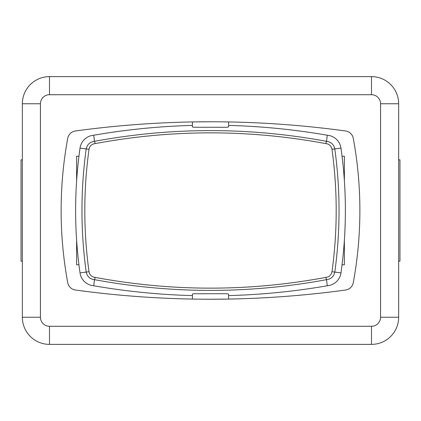 <?xml version="1.0" encoding="UTF-8"?>
<svg xmlns="http://www.w3.org/2000/svg" width="421" height="421" viewBox="0 0 421 421"><rect width="100%" height="100%" fill="white"/><g stroke="black" fill="none" stroke-linecap="round" stroke-linejoin="round"><path stroke-width="0.63" d="M210.5 121.769L193.786 121.906M228.592 121.932L228.592 126.926L226.93 127.279L193.792 127.253L192.408 126.926L192.408 121.932M228.592 299.068L228.592 294.074L226.93 293.721L193.792 293.747L192.408 294.074L192.408 299.068M197.328 299.147L193.849 299.094M76.622 180.788L76.622 156.228L78.953 156.228M76.622 240.212L76.622 264.772L78.953 264.772M210.5 299.231L227.214 299.094M223.672 121.853L227.151 121.906M331.985 149.292C337.595 190.097 337.595 230.903 331.985 271.708C331.216 275.15 329.138 277.044 325.743 277.407L326.528 279.655C331.032 279.118 333.785 276.576 334.806 272.029C340.447 231.008 340.447 189.992 334.806 148.971C333.785 144.424 331.032 141.882 326.538 141.345L325.743 143.593C329.138 143.956 331.216 145.85 331.985 149.292L340.973 148.097A15.014 15.014 0 0 0 327.264 135.236L326.538 141.34C249.185 127.021 171.826 127.021 94.462 141.34L95.257 143.593C172.089 129.279 248.916 129.279 325.743 143.593M192.408 125.405A682.173 682.173 0 0 0 93.736 135.236L94.472 141.345C89.968 141.882 87.215 144.424 86.194 148.971C80.553 189.992 80.553 231.008 86.194 272.029C87.215 276.576 89.968 279.118 94.462 279.655C171.826 293.979 249.185 293.979 326.538 279.66L327.264 285.764A15.014 15.014 0 0 0 340.973 272.903A444.865 444.865 0 0 0 340.973 148.097M93.736 135.236A15.014 15.014 0 0 0 80.027 148.097A444.865 444.865 0 0 0 80.027 272.903A15.014 15.014 0 0 0 93.736 285.764L94.462 279.66L95.257 277.407C91.862 277.044 89.784 275.15 89.015 271.708C83.405 230.903 83.405 190.097 89.015 149.292C89.784 145.85 91.862 143.956 95.257 143.593M325.743 277.407C248.916 291.721 172.089 291.721 95.257 277.407M93.736 285.764A682.173 682.173 0 0 0 192.408 295.595M228.592 295.595A682.173 682.173 0 0 0 327.264 285.764M327.264 135.236A682.173 682.173 0 0 0 228.592 125.405M344.378 240.212L344.378 264.772L342.047 264.772M342.047 156.228L344.378 156.228L344.378 180.788M22.35 261.157L21.05 261.157L21.05 159.843L22.35 159.843M398.65 261.157L399.95 261.157L399.95 159.843L398.65 159.843M75.396 130.984A995.023 995.023 0 0 1 345.604 130.984A9.046 9.046 0 0 1 353.272 138.304A398.008 398.008 0 0 1 353.272 282.696A9.046 9.046 0 0 1 345.604 290.016A995.023 995.023 0 0 1 75.396 290.016A9.046 9.046 0 0 1 67.728 282.696A398.008 398.008 0 0 1 67.728 138.304A9.046 9.046 0 0 1 75.396 130.984M22.35 103.761L22.35 317.239A27.139 27.139 0 0 0 49.489 344.378L371.511 344.378A27.139 27.139 0 0 0 398.65 317.239L398.65 103.761A27.139 27.139 0 0 0 371.511 76.622L49.489 76.622A27.139 27.139 0 0 0 22.35 103.761L40.442 103.761A9.046 9.046 0 0 1 49.489 94.714L49.489 76.622M331.985 271.708L340.973 272.903M89.015 271.708L80.027 272.903M89.015 149.292L80.027 148.097M22.35 317.239L40.442 317.239L40.442 103.761M49.489 344.378L49.489 326.286A9.046 9.046 0 0 1 40.442 317.239M371.511 344.378L371.511 326.286L49.489 326.286M49.489 94.714L371.511 94.714L371.511 76.622M398.65 317.239L380.558 317.239A9.046 9.046 0 0 1 371.511 326.286M371.511 94.714A9.046 9.046 0 0 1 380.558 103.761L398.65 103.761M380.558 103.761L380.558 317.239"/></g></svg>
